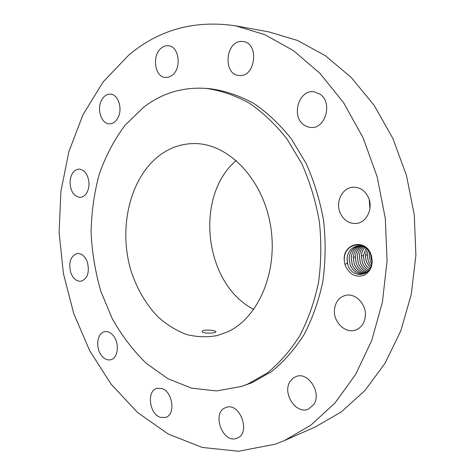 <?xml version="1.0" encoding="UTF-8"?>
<svg xmlns="http://www.w3.org/2000/svg" width="475" height="475" viewBox="0 0 475 475"><rect width="100%" height="100%" fill="white"/><g stroke="black" fill="none" stroke-linecap="round" stroke-linejoin="round"><path stroke-width="0.71" d="M275.191 444.22L284.501 440.539L310.905 425.131L334.964 403.008L355.579 374.555L371.699 340.533L382.417 302.124L387.066 260.822L385.296 218.399L377.144 176.73L363.007 137.643L343.645 102.778L320.043 73.453L293.372 50.576L264.824 34.657L235.564 25.822C194.797 19.819 159.25 29.521 128.921 54.94L103.105 81.955L82.977 114.76L68.857 151.745L60.895 191.431L59.102 232.447L63.407 273.493L73.667 313.316L89.656 350.633L111.079 384.138L137.477 412.425L168.192 434.031L202.297 447.45L238.521 451.25L275.191 444.22M284.501 440.539L315.501 426.865L341.353 411.89L364.877 390.575L385.023 363.327L400.781 330.885L411.285 294.363L415.898 255.176L414.289 214.979L406.493 175.507L392.884 138.468L374.169 105.397L351.292 77.514L325.363 55.7L297.516 40.452L268.892 31.902L235.564 25.822M370.886 254.095C364.764 237.833 342.309 243.794 344.304 260.591L344.327 258.56C344.797 242.725 365.465 239.94 370.619 254.362L371.889 261.885C371.432 277.02 352.254 278.671 348.11 265.448L347.391 263.126L344.992 264.48L345.64 266.35C350.033 274.871 356.244 277.816 364.272 275.203C371.598 270.608 373.801 263.572 370.886 254.095M344.304 260.591L344.992 264.48M70.745 272.585C73.079 278.605 76.493 281.497 80.976 281.248C87.608 278.688 89.728 272.306 87.353 262.087C85.031 256.197 81.694 253.329 77.348 253.478C70.579 255.942 68.376 262.307 70.745 272.585M241.52 386.454L252.059 382.666L271.569 371.61C283.812 361.718 294.648 349.374 304.071 334.578C312.449 318.547 318.701 300.895 322.822 281.627C325.565 261.761 325.85 241.567 323.671 221.053C320.079 200.771 314.236 181.575 306.132 163.471L291.43 139.003C280.018 124.598 267.478 112.753 253.81 103.461C239.768 95.772 225.518 90.903 211.06 88.849L206.346 88.427C183.095 86.818 162.248 93.035 143.8 107.077L125.014 125.281C114.243 139.804 105.664 156.103 99.263 174.183C94.187 192.933 91.461 212.331 91.087 232.364C92.055 252.457 95.309 272.104 100.86 291.312L112.159 318.493C121.642 335.415 132.941 350.295 146.051 363.132L167.657 378.563L191.425 388.111L216.428 390.949L241.52 386.454L247.594 384.162L267.146 373.065C279.419 363.126 290.278 350.71 299.725 335.825C308.127 319.693 314.385 301.928 318.511 282.53C321.26 262.527 321.533 242.197 319.343 221.534C315.727 201.103 309.854 181.777 301.72 163.542L286.959 138.902C275.506 124.403 262.924 112.474 249.209 103.123C235.131 95.392 220.839 90.493 206.346 88.427M112.735 335C110.164 332.286 107.457 331.194 104.607 331.716C96.74 332.922 95.22 349.083 102.208 356.387C104.862 359.266 107.688 360.394 110.675 359.759C118.4 358.393 119.795 342.142 112.735 335M161.53 388.413L156.934 388.354C146.401 390.8 149.316 414.343 160.532 417.371L165.615 417.412C176.017 414.693 172.674 391.002 161.53 388.413M225.589 407.663C211.292 412.603 222.745 444.184 236.835 438.259L237.096 438.158C251.417 433.206 239.732 401.589 225.922 407.538L225.589 407.663M290.124 381.419C281.936 393.098 296.091 414.883 308.412 409.082L313.714 404.593C322.074 393.068 308.168 371.319 296.067 376.532L292.731 378.415L290.124 381.419M334.447 309.92C333.331 321.973 345.105 333.664 355.229 330.167C361.208 328.011 364.58 323.273 365.364 315.952C366.492 304.024 355.128 292.582 345.325 295.414C338.859 297.397 335.237 302.237 334.447 309.92M340.147 212.877C343.633 220.317 349.03 223.838 356.345 223.452C366.623 222.644 373.439 208.501 368.517 197.701C365.162 190.653 360.062 187.15 353.222 187.186C342.41 187.435 335.207 201.887 340.147 212.877M303.65 124.771L307.111 126.712L310.917 127.49C325.417 129.075 332.951 102.683 320.162 94.228L313.827 91.74C298.912 89.496 290.961 116.007 303.65 124.771M239.934 75.543C255.71 76.612 259.178 43.213 243.331 41.568L241.448 41.444C225.334 41.135 222.906 74.545 238.848 75.483L239.934 75.543M172.003 75.436C181.842 68.721 179.289 46.508 168.595 45.778C166.072 45.463 163.685 46.194 161.441 47.975C151.65 55.106 154.601 77.11 165.401 77.502L168.779 77.146L172.003 75.436M118.394 116.826C122.681 107.783 117.847 94.192 110.39 94.109C106.382 94.05 103.271 96.449 101.062 101.288C96.864 110.443 101.81 123.963 109.398 123.838C113.21 123.803 116.209 121.463 118.394 116.826M89.057 184.377C88.54 175.097 85.179 169.997 78.981 169.076C73.607 169.89 70.615 174.26 70.009 182.18C70.543 191.532 73.969 196.614 80.299 197.416C85.506 196.525 88.427 192.179 89.057 184.377M369.182 199.512L369.954 208.501M347.783 264.48L347.082 258.483C347.949 251.584 351.381 247.433 357.384 246.032C360.715 245.545 363.862 246.418 366.795 248.651M357.366 246.032C351.292 247.457 347.848 251.667 347.035 258.655L347.391 263.126M161.405 154.066C130.31 175.922 117.96 227.038 130.88 270.322C136.883 288.919 146.086 304.6 158.502 317.377C167.141 324.959 176.474 330.659 186.497 334.483C196.757 337.09 207.064 337.44 217.419 335.528L227.941 331.71C258.923 317.46 278.742 270.358 270.281 224.135C262.069 177.858 227.857 143.515 194.762 143.569C182.643 143.539 171.523 147.036 161.405 154.066M366.106 272.828L363.725 273.653C357.645 274.372 353.133 271.504 350.2 265.044L349.173 258.109C349.921 251.732 353.008 247.671 358.429 245.913M363.725 273.653C357.622 274.39 353.103 271.522 350.17 265.05L349.125 258.281C349.826 251.815 352.919 247.695 358.411 245.919M236.206 160.473C193.901 196.46 204.268 284.288 253.787 309.439M215.792 331.995L215.911 331.817C216.653 330.463 203.71 329.145 202.344 331.134L202.202 331.407C201.382 333.658 214.575 333.563 215.792 331.995M359.48 245.896C354.635 247.926 351.886 251.875 351.245 257.741L352.272 264.652C354.914 270.625 359.076 273.535 364.753 273.38C359.053 273.547 354.884 270.637 352.242 264.658L351.197 257.913C351.797 251.958 354.552 247.956 359.468 245.896M371.135 255.817L371.889 260.062M371.171 255.936L371.883 259.944M365.72 273.006C360.483 272.68 356.672 269.764 354.297 264.266L353.258 257.545C353.768 252.094 356.191 248.241 360.531 245.979M365.738 273C360.507 272.668 356.701 269.752 354.326 264.254L353.299 257.373C353.857 252.011 356.274 248.211 360.543 245.979M369.58 252.231L369.223 254.689L370.245 261.226L371.64 263.957M371.652 263.916L370.274 261.22L369.265 254.523L369.598 252.267M366.569 272.507C361.861 271.712 358.465 268.832 356.369 263.868L355.348 257.011C355.822 252.148 357.912 248.532 361.617 246.163M366.552 272.513C361.843 271.73 358.435 268.85 356.339 263.874L355.3 257.177C355.733 252.231 357.835 248.562 361.6 246.157M368.327 250.367L367.276 255.039L368.297 261.594L371.076 266.125M371.088 266.095L368.327 261.588L367.317 254.873L368.351 250.39M362.686 246.448C359.48 248.918 357.699 252.373 357.331 256.815L358.364 263.488C360.198 267.924 363.191 270.72 367.341 271.878C363.209 270.708 360.228 267.912 358.399 263.483L357.378 256.648C357.776 252.284 359.551 248.888 362.704 246.454M367.181 249.037L365.317 255.39L366.338 261.968L370.411 267.757M370.423 267.734L366.367 261.962L365.358 255.223L367.199 249.054M368.155 271.088C364.58 269.675 361.997 267.009 360.412 263.097L359.391 256.286C359.729 252.427 361.196 249.286 363.803 246.863C361.131 249.322 359.652 252.516 359.349 256.452L360.383 263.103C361.968 267.027 364.557 269.693 368.143 271.1M369.704 269.058L366.575 266.178L364.396 262.337L363.381 255.574L366.059 248.11L363.339 255.74L364.367 262.342L366.552 266.196L369.692 269.076M368.927 270.18C365.928 268.618 363.743 266.131 362.378 262.723L361.35 256.096C361.6 252.676 362.781 249.779 364.907 247.398M368.938 270.162C365.946 268.595 363.773 266.113 362.413 262.717L361.392 255.93C361.671 252.587 362.847 249.743 364.925 247.41M355.3 257.177L353.323 257.094M363.339 255.74L361.416 255.663M367.276 255.039L365.376 254.962"/></g></svg>
